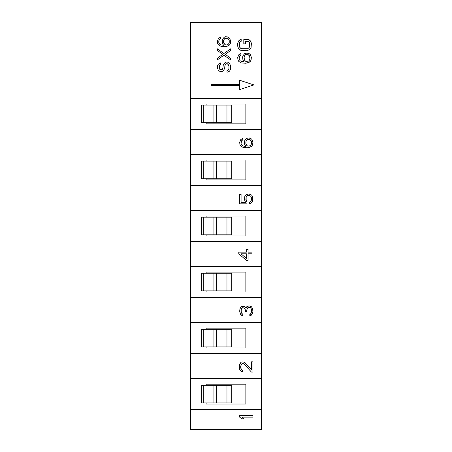 <?xml version="1.0" encoding="UTF-8"?>
<svg xmlns="http://www.w3.org/2000/svg" width="452" height="452" viewBox="0 0 452 452"><rect width="100%" height="100%" fill="white"/><g stroke="black" fill="none" stroke-linecap="round" stroke-linejoin="round"><path stroke-width="0.68" d="M261.296 429.4L190.704 429.4L190.704 22.6L190.704 98.491L261.296 98.491L190.704 98.491L190.704 154.522L261.296 154.522L261.296 429.4L261.296 409.546L190.704 409.546L190.704 429.4L261.296 429.4M261.296 22.6L190.704 22.6L261.296 22.6L261.296 154.522L261.296 129.374L190.704 129.374L261.296 129.374L261.296 22.6M206.146 123.859L245.854 123.859L245.854 104.005L206.146 104.005L206.146 105.107L206.146 104.005L245.854 104.005L245.854 123.859L206.146 123.859L206.146 122.758L206.146 123.859M261.296 353.509L190.704 353.509L190.704 378.663L261.296 378.663L261.296 353.509L190.704 353.509L190.704 322.626L261.296 322.626L261.296 297.478L190.704 297.478L190.704 322.626L261.296 322.626L261.296 353.509M261.296 241.441L190.704 241.441L190.704 266.59L261.296 266.59L261.296 241.441L190.704 241.441L190.704 210.559L261.296 210.559L261.296 185.41L190.704 185.41L190.704 210.559L261.296 210.559L261.296 241.441M261.296 409.546L190.704 409.546L190.704 378.663L261.296 378.663L261.296 409.546M206.146 404.031L245.854 404.031L245.854 384.177L206.146 384.177L206.146 385.279L206.146 384.177L245.854 384.177L245.854 404.031L206.146 404.031L206.146 402.93L206.146 404.031M201.745 402.93L203.236 402.93L203.236 385.279L203.236 402.93L201.677 402.93L201.677 385.279L213.926 385.279L213.926 402.93L203.236 402.93L216.644 402.93L216.644 385.279L216.644 402.93L213.926 402.93L213.926 385.279L226.955 385.279L226.955 402.93L216.644 402.93L231.769 402.93L231.769 385.279L226.955 385.279L226.955 402.93L231.769 402.93L231.769 385.279L201.745 385.279M206.146 347.995L245.854 347.995L245.854 328.141L206.146 328.141L206.146 329.242L206.146 328.141L245.854 328.141L245.854 347.995L206.146 347.995L206.146 346.893L206.146 347.995M201.745 346.893L203.236 346.893L203.236 329.242L203.236 346.893L201.677 346.893L201.677 329.242L213.926 329.242L213.926 346.893L203.236 346.893L216.644 346.893L216.644 329.242L216.644 346.893L213.926 346.893L213.926 329.242L226.955 329.242L226.955 346.893L216.644 346.893L231.769 346.893L231.769 329.242L226.955 329.242L226.955 346.893L231.769 346.893L231.769 329.242L201.745 329.242M261.296 297.478L190.704 297.478L190.704 266.59L261.296 266.59L261.296 297.478M206.146 291.964L245.854 291.964L245.854 272.11L206.146 272.11L206.146 273.211L206.146 272.11L245.854 272.11L245.854 291.964L206.146 291.964L206.146 290.856L206.146 291.964M201.745 290.856L203.236 290.856L203.236 273.211L203.236 290.856L201.677 290.856L201.677 273.211L213.926 273.211L213.926 290.856L203.236 290.856L216.644 290.856L216.644 273.211L216.644 290.856L213.926 290.856L213.926 273.211L226.955 273.211L226.955 290.856L216.644 290.856L231.769 290.856L231.769 273.211L226.955 273.211L226.955 290.856L231.769 290.856L231.769 273.211L201.745 273.211M206.146 235.927L245.854 235.927L245.854 216.073L206.146 216.073L206.146 217.175L206.146 216.073L245.854 216.073L245.854 235.927L206.146 235.927L206.146 234.825L206.146 235.927M201.745 234.825L203.236 234.825L203.236 217.175L203.236 234.825L201.677 234.825L201.677 217.175L213.926 217.175L213.926 234.825L203.236 234.825L216.644 234.825L216.644 217.175L216.644 234.825L213.926 234.825L213.926 217.175L226.955 217.175L226.955 234.825L216.644 234.825L231.769 234.825L231.769 217.175L226.955 217.175L226.955 234.825L231.769 234.825L231.769 217.175L201.745 217.175M261.296 185.41L190.704 185.41L190.704 154.522L261.296 154.522L261.296 185.41M206.146 179.89L245.854 179.89L245.854 160.036L206.146 160.036L206.146 161.144L206.146 160.036L245.854 160.036L245.854 179.89L206.146 179.89L206.146 178.789L206.146 179.89M201.745 178.789L203.236 178.789L203.236 161.144L203.236 178.789L201.677 178.789L201.677 161.144L213.926 161.144L213.926 178.789L203.236 178.789L216.644 178.789L216.644 161.144L216.644 178.789L213.926 178.789L213.926 161.144L226.955 161.144L226.955 178.789L216.644 178.789L231.769 178.789L231.769 161.144L226.955 161.144L226.955 178.789L231.769 178.789L231.769 161.144L201.745 161.144M211.011 85.473L211.011 84.371L239.458 84.371L239.458 80.19L253.877 84.919L239.458 89.649L239.458 85.473L211.011 85.473L239.458 85.473L239.458 89.649L253.877 84.919L239.458 80.19L239.458 84.371L211.011 84.371L211.011 85.473M252.917 415.501L239.679 415.501L239.679 417.156L241.65 418.812L243.905 418.812L241.933 417.156L252.917 417.156L252.917 415.501L252.917 417.156L241.933 417.156L243.905 418.812L241.65 418.812L239.679 417.156L239.679 415.501L252.917 415.501M241.566 369.815L240.69 367.538L240.984 364.973L241.566 364.12L243.018 363.549L241.566 364.12L240.69 366.397L240.984 368.962L242.436 370.386L242.436 371.81L241.272 371.527L240.108 370.386L239.238 367.256L239.526 364.402L241.272 362.125L243.018 361.837L245.057 362.696L251.459 369.815L251.459 361.837L252.917 361.837L252.917 372.098L251.459 372.098L252.917 372.098L252.917 361.837L251.459 361.837L251.459 369.815L244.182 362.125L243.018 361.837L241.272 362.125L240.108 363.261L239.238 366.114L239.526 369.25L241.272 371.527L242.436 371.81L242.436 370.386L240.984 368.962L240.69 367.538L240.984 364.973L241.566 364.12L243.018 363.549L244.182 364.12L251.459 372.098L244.182 364.12L243.018 363.549L244.182 364.12M246.719 310.383L247.56 307.902L248.69 307.349L250.38 307.626L251.222 308.727L251.504 310.106L250.945 313.694L251.504 310.106L251.222 308.727L250.38 307.626L248.69 307.349L247.56 307.902L247.001 308.727L246.719 311.484L245.594 311.484L245.029 308.727L244.464 308.174L242.775 307.626L241.368 309.004L241.085 310.383L241.368 312.863L242.775 314.242L242.775 315.62L241.65 315.343L240.52 314.242L239.679 311.208L239.961 308.727L240.52 307.626L241.65 306.524L243.34 306.247L245.312 307.072L246.154 308.174L246.719 306.795L248.69 305.97L249.815 305.97L251.504 306.795L249.815 305.97L247.56 306.247L246.719 306.795L246.154 308.174L244.464 306.524L241.65 306.524L239.961 308.727L239.961 313.14L241.65 315.343L242.775 315.62L242.775 314.242L241.368 312.863L241.085 311.484L241.368 309.004L241.933 308.174L242.775 307.626L244.464 308.174L245.029 308.727L245.594 311.484L246.719 311.484L247.001 308.727L247.56 307.902L249.815 307.349L250.945 308.174L251.504 310.106L251.222 313.14L249.815 314.519L249.815 315.897L250.662 315.62L252.069 314.242L252.917 312.038L252.634 308.727L251.504 306.795L252.634 308.727L252.917 312.038L251.504 315.072L249.815 315.897L249.815 314.519L250.38 314.242M245.594 202.451L244.464 199.694L244.747 196.66L245.594 195.281L248.125 193.902L250.662 194.45L251.787 195.281L252.634 196.66L252.917 199.694L251.787 202.451L249.532 203.829L249.532 202.174L250.662 201.62L251.222 200.795L251.504 198.038L250.662 196.106L248.973 195.281L247.56 195.558L246.154 196.936L246.154 200.795L247.001 201.897L245.871 199.694L246.154 196.936L247.56 195.558L248.973 195.281L250.662 196.106L251.504 198.038L251.222 200.795L250.662 201.62L249.532 202.174L249.532 203.829L251.787 202.451L252.634 201.072L252.634 196.66L251.787 195.281L249.255 193.902L246.719 194.45L245.594 195.281L244.747 196.66L244.464 199.694L245.594 202.451L241.085 202.451L241.085 194.45L239.679 194.45L239.679 203.829L247.001 203.829L247.001 201.897L247.001 203.829L239.679 203.829L239.679 194.45L241.085 194.45L241.085 202.451L245.594 202.451L241.085 202.451M245.871 146.414L243.622 146.143L241.933 145.312L241.085 143.657L241.085 142.001L241.368 141.177L241.085 143.657L241.933 145.312L243.622 146.143L245.871 146.414L244.747 144.759L244.464 142.001L244.747 140.623L246.436 138.419L244.747 140.623L244.464 142.001L244.747 144.759L245.871 146.414L243.622 146.143L241.933 145.312L241.085 143.657L241.085 142.001L241.933 140.352L242.775 139.798L242.775 138.419L240.803 139.521L239.679 142.278L239.961 144.759L240.803 146.143L243.34 147.522L247.284 147.793L250.662 146.968L251.787 146.143L252.634 144.759L252.917 142.001L251.787 139.244L249.255 137.866L246.436 138.419L247.843 137.866L250.662 138.419L251.787 139.244L252.917 142.001L252.634 144.759L251.787 146.143L249.255 147.522L247.284 147.793L243.34 147.522L240.803 146.143L239.961 144.759L239.679 142.278L240.803 139.521L242.775 138.419L242.775 139.798L241.368 141.177L241.933 140.352M247.284 139.521L249.815 139.521L250.662 140.075L251.504 141.73L251.222 144.487L250.662 145.312L248.973 146.143L247.284 145.866L245.871 143.657L246.154 140.9L247.284 139.521L248.125 139.244L246.719 140.075L247.284 139.521M238.797 253.798L246.397 260.414L248.091 260.414L248.091 253.798L252.03 253.798L252.03 252.143L248.091 252.143L248.091 249.385L246.397 249.385L246.397 252.143L238.797 252.143L238.797 253.798L238.797 252.143L246.397 252.143L246.397 249.385L248.091 249.385L248.091 252.143L252.03 252.143L252.03 253.798L248.091 253.798L248.091 260.414L246.397 260.414L238.797 253.798M246.397 258.482L241.046 253.798L246.397 253.798L246.397 258.482L241.046 253.798L246.397 258.482L246.397 253.798L246.397 258.482M223.028 67.868L222.186 69.523L219.932 69.523L219.084 67.868L219.367 65.387L219.367 68.693L219.932 69.523L221.339 69.8L222.186 69.523L222.746 68.693L223.311 64.834L225 62.63L226.124 62.077L227.537 62.077L229.785 63.732L230.633 66.212L230.35 69.8L229.509 71.179L226.972 72.28L226.972 70.625L228.661 69.523L228.944 68.421L228.944 66.212L228.096 64.28L227.254 63.732L225.565 64.28L225 65.111L224.717 67.868L223.876 70.071L222.746 71.179L221.621 71.45L219.367 71.179L218.243 70.071L217.395 67.868L217.678 65.111L218.525 64.009L220.497 62.901L220.497 64.557L220.497 62.901L218.525 64.009L217.678 65.111L217.395 67.868L218.243 70.071L219.367 71.179L221.621 71.45L222.746 71.179L223.876 70.071L224.717 67.868L225 65.111L225.565 64.28L226.407 63.732L228.096 64.28L228.944 66.212L228.944 68.421L228.661 69.523L226.972 70.625L226.972 72.28L229.509 71.179L230.35 69.8L230.633 66.212L229.785 63.732L227.537 62.077L226.124 62.077L225 62.63L223.311 64.834L222.746 68.693L222.186 69.523L221.339 69.8L219.932 69.523L219.084 67.868L219.367 65.387L220.497 64.557L219.932 64.834M230.633 50.494L230.633 48.839L223.876 53.528L217.395 48.839L217.395 50.494L222.746 54.353L217.395 58.218L217.395 59.873L223.876 55.184L230.633 59.873L230.633 58.218L225.282 54.353L230.633 50.494L225.282 54.353L230.633 58.218L230.633 59.873L223.876 55.184L217.395 59.873L217.395 58.218L222.746 54.353L217.395 50.494L217.395 48.839L223.876 53.528L230.633 48.839L230.633 50.494M223.593 45.256L221.339 44.98L219.649 44.155L218.802 42.499L218.802 40.844L219.084 40.013L218.802 42.499L219.649 44.155L221.339 44.98L223.593 45.256L222.463 43.601L222.186 40.844L222.463 39.465L224.158 37.256L222.463 39.465L222.186 40.844L222.463 43.601L223.593 45.256L221.339 44.98L219.649 44.155L218.802 42.499L218.802 40.844L219.649 39.188L220.497 38.635L220.497 37.256L218.525 38.364L217.395 41.121L217.678 43.601L218.525 44.98L221.056 46.358L225 46.635L228.379 45.805L229.509 44.98L230.35 43.601L230.633 40.844L229.509 38.087L226.972 36.708L224.158 37.256L225.565 36.708L228.379 37.256L229.509 38.087L230.633 40.844L230.35 43.601L229.509 44.98L226.972 46.358L225 46.635L221.056 46.358L218.525 44.98L217.678 43.601L217.395 41.121L218.525 38.364L220.497 37.256L220.497 38.635L219.084 40.013L219.649 39.188M225 38.364L227.537 38.364L228.379 38.912L229.226 40.567L228.944 43.324L228.379 44.155L226.689 44.98L225 44.703L223.593 42.499L223.876 39.742L225 38.364L225.847 38.087L224.435 38.912L225 38.364M244.097 61.811L241.769 61.523L240.018 60.67L239.148 58.958L239.148 57.251L239.436 56.398L239.148 58.958L240.018 60.67L241.769 61.523L244.097 61.811L242.933 60.099L242.639 57.251L242.933 55.828L244.679 53.545L242.933 55.828L242.639 57.251L242.933 60.099L244.097 61.811L241.769 61.523L240.018 60.67L239.148 58.958L239.148 57.251L240.018 55.539L240.893 54.969L240.893 53.545L238.854 54.686L237.69 57.534L237.984 60.099L238.854 61.523L241.475 62.952L245.549 63.235L249.041 62.382L250.205 61.523L251.08 60.099L251.368 57.251L250.205 54.404L247.589 52.974L244.679 53.545L246.131 52.974L249.041 53.545L250.205 54.404L251.368 57.251L251.08 60.099L250.205 61.523L247.589 62.952L245.549 63.235L241.475 62.952L238.854 61.523L237.984 60.099L237.69 57.534L238.854 54.686L240.893 53.545L240.893 54.969L239.436 56.398L240.018 55.539M245.549 54.686L248.171 54.686L249.623 56.11L249.916 58.958L249.041 60.67L248.171 61.24L245.549 61.24L244.385 59.817L244.097 56.963L244.967 55.257L246.425 54.404L244.967 55.257L245.549 54.686M245.549 41.296L247.877 41.296L248.753 41.578L249.334 42.431L249.623 46.138L249.334 47.279L247.877 48.703L241.182 48.703L239.729 47.279L239.436 43.573L239.729 42.431L239.436 43.573L239.729 47.279L241.182 48.703L247.877 48.703L249.334 47.279L249.623 46.138L249.334 42.431L248.753 41.578L247.877 41.296L245.549 41.296L245.549 43.855L243.803 43.855L243.803 39.584L248.171 39.584L243.803 39.584L243.803 43.855L245.549 43.855L245.549 41.296L247.877 41.296L248.753 41.578L249.334 42.431L249.623 46.138L249.334 47.279L247.877 48.703L242.351 48.985L240.311 48.132L239.436 46.138L239.436 43.573L240.311 41.578L241.182 41.296L241.182 39.584L239.729 39.866L238.566 41.008L237.69 43.573L237.69 46.138L238.566 48.703L239.729 49.844L242.351 50.697L246.713 50.697L249.334 49.844L251.08 47.562L251.368 43.573L250.498 41.008L249.334 39.866L248.171 39.584L249.334 39.866L251.08 42.149L251.368 43.573L251.08 47.562L249.334 49.844L246.713 50.697L240.893 50.409L238.566 48.703L237.69 46.138L237.984 42.149L239.729 39.866L241.182 39.584L241.182 41.296L240.311 41.578L239.729 42.431L240.311 41.578M241.933 313.694L241.085 311.484L241.368 309.004L241.933 308.174L242.775 307.626L244.464 308.174L245.594 310.383M246.154 200.795L246.154 196.936L247.56 195.558L248.973 195.281L250.662 196.106L251.222 196.936L251.504 199.694L250.662 201.62M246.154 140.9L246.719 140.075L246.154 140.9M245.871 143.657L245.871 141.73L245.871 143.657M246.719 145.312L246.154 144.487L246.719 145.312M248.125 146.143L247.284 145.866L248.125 146.143M249.815 145.866L250.662 145.312L249.815 145.866M251.222 144.487L250.662 145.312L251.222 144.487M251.504 141.73L251.504 143.657L251.504 141.73M250.662 140.075L251.222 140.9L249.815 139.521L250.662 140.075M248.973 139.244L249.815 139.521L248.973 139.244M241.046 253.798L246.397 253.798L241.046 253.798M224.717 66.212L225.565 64.28L226.407 63.732L228.096 64.28L228.944 66.212L228.944 68.421L228.661 69.523L227.819 70.348M223.876 39.742L224.435 38.912L223.876 39.742M223.593 42.499L223.593 40.567L223.593 42.499M224.435 44.155L223.876 43.324L224.435 44.155M225.847 44.98L225 44.703L225.847 44.98M227.537 44.703L228.379 44.155L227.537 44.703M228.944 43.324L228.379 44.155L228.944 43.324M229.226 40.567L229.226 42.499L229.226 40.567M228.379 38.912L228.944 39.742L227.537 38.364L228.379 38.912M226.689 38.087L227.537 38.364L226.689 38.087M244.385 56.11L244.967 55.257L244.385 56.11M244.097 58.958L244.097 56.963L244.385 59.817L244.097 58.958M244.967 60.67L244.385 59.817L244.967 60.67M246.425 61.523L245.549 61.24L246.425 61.523M248.171 61.24L249.041 60.67L248.171 61.24M249.623 59.817L249.041 60.67L249.623 59.817M249.916 56.963L249.916 58.958L249.623 56.11L249.916 56.963M249.041 55.257L249.623 56.11L248.171 54.686L249.041 55.257M247.295 54.404L248.171 54.686L247.295 54.404M201.745 122.758L203.236 122.758L203.236 105.107L203.236 122.758L201.677 122.758L201.677 105.107L213.926 105.107L213.926 122.758L203.236 122.758L216.644 122.758L216.644 105.107L216.644 122.758L213.926 122.758L213.926 105.107L226.955 105.107L226.955 122.758L216.644 122.758L231.769 122.758L231.769 105.107L226.955 105.107L226.955 122.758L231.769 122.758L231.769 105.107L201.745 105.107"/></g></svg>

